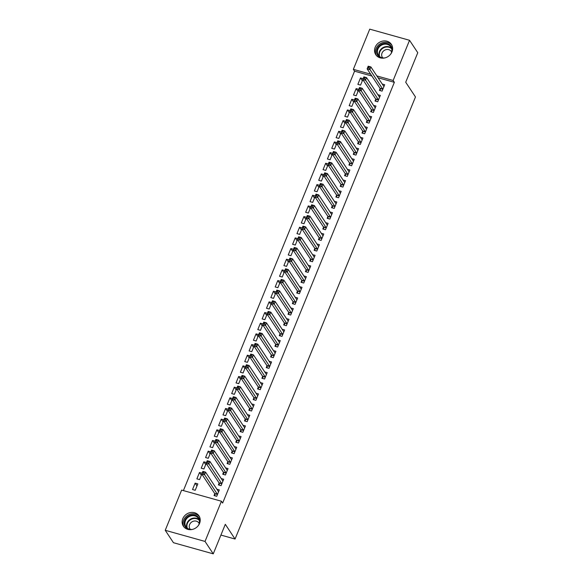 <?xml version="1.0" encoding="UTF-8"?>
<svg xmlns="http://www.w3.org/2000/svg" width="583" height="583" viewBox="0 0 583 583"><rect width="100%" height="100%" fill="white"/><g stroke="black" fill="none" stroke-linecap="round" stroke-linejoin="round"><path stroke-width="0.87" d="M391.98 51.887A9.357 8.308 146.5 0 1 384.263 58.038A9.357 8.308 146.5 0 1 375.795 54.707A9.357 8.308 146.5 0 1 375.204 47.194A9.357 8.308 146.5 0 1 382.929 41.043A9.357 8.308 146.5 0 1 391.397 44.374A9.357 8.308 146.5 0 1 391.98 51.887M199.568 523.388A9.357 8.308 146.5 0 1 191.843 529.539A9.357 8.308 146.5 0 1 183.375 526.209A9.357 8.308 146.5 0 1 182.785 518.695A9.357 8.308 146.5 0 1 190.51 512.544A9.357 8.308 146.5 0 1 198.978 515.875A9.357 8.308 146.5 0 1 199.568 523.388M371.881 76.038L354.559 71.184L183.405 490.587M354.559 71.184L353.342 69.348L369.746 29.15L409.543 40.293L393.139 80.49L376.858 75.928M409.543 40.293L417.771 52.703L405.717 82.239L415.468 96.96L235.058 539.035L225.308 524.314L213.254 553.85L173.457 542.707L165.229 530.297L181.634 490.099L221.431 501.234L205.027 541.432L165.229 530.297M220.921 535.07L235.058 539.035M357.991 91.414L356.133 88.616L353.524 95.014L356.213 95.765L358.465 90.248M356.133 88.616L358.764 89.352M375.736 99.314L375.037 101.034L377.726 101.792L380.335 95.393L377.879 94.708M349.283 112.738L347.432 109.947L344.823 116.338L347.512 117.096L349.764 111.572M347.432 109.947L350.062 110.683M367.035 120.637L366.335 122.364L369.024 123.115L371.633 116.717L369.177 116.032M340.581 134.068L338.73 131.27L336.121 137.668L338.81 138.419L341.062 132.895M338.73 131.27L341.361 132.006M358.334 141.96L357.627 143.688L360.316 144.438L362.932 138.04L360.476 137.355M331.88 155.391L330.029 152.593L327.413 158.991L330.102 159.742L332.354 154.225M330.029 152.593L332.66 153.329M349.632 163.284L348.925 165.011L351.615 165.761L354.224 159.37L351.775 158.678M323.179 176.715L321.32 173.916L318.712 180.315L321.401 181.073L323.652 175.549M321.32 173.916L323.951 174.652M340.931 184.614L340.224 186.334L342.913 187.092L345.522 180.694L343.074 180.009M314.477 198.045L312.619 195.247L310.01 201.645L312.699 202.396L314.951 196.872M312.619 195.247L315.25 195.983M332.223 205.937L331.523 207.665L334.212 208.415L336.821 202.017L334.365 201.332M305.769 219.368L303.918 216.57L301.309 222.968L303.998 223.719L306.25 218.195M303.918 216.57L306.549 217.306M323.521 227.261L322.822 228.988L325.511 229.738L328.12 223.34L325.664 222.655M297.068 240.692L295.217 237.893L292.608 244.292L295.297 245.042L297.549 239.526M295.217 237.893L297.847 238.629M314.82 248.584L314.113 250.311L316.802 251.069L319.418 244.671L316.963 243.986M288.366 262.015L286.515 259.216L283.899 265.615L286.588 266.373L288.847 260.849M286.515 259.216L289.146 259.96M306.119 269.914L305.412 271.642L308.101 272.392L310.71 265.994L308.261 265.309M279.665 283.345L277.807 280.547L275.198 286.945L277.887 287.696L280.139 282.172M277.807 280.547L280.438 281.283M297.417 291.238L296.711 292.965L299.4 293.715L302.009 287.317L299.56 286.632M270.964 304.669L269.106 301.87L266.497 308.269L269.186 309.019L271.438 303.503M269.106 301.87L271.736 302.606M288.709 312.561L288.009 314.288L290.698 315.039L293.307 308.647L290.851 307.955M262.255 325.992L260.404 323.193L257.795 329.592L260.484 330.35L262.736 324.826M260.404 323.193L263.035 323.929M280.008 333.891L279.308 335.611L281.997 336.369L284.606 329.971L282.15 329.286M253.554 347.322L251.703 344.524L249.094 350.922L251.783 351.673L254.035 346.149M251.703 344.524L254.334 345.26M271.306 355.215L270.599 356.942L273.289 357.692L275.905 351.294L273.449 350.609M244.853 368.645L243.002 365.847L240.385 372.245L243.075 372.996L245.334 367.472M243.002 365.847L245.632 366.583M262.605 376.538L261.898 378.265L264.587 379.016L267.196 372.617L264.748 371.932M236.151 389.969L234.293 387.17L231.684 393.569L234.373 394.319L236.625 388.803M234.293 387.17L236.924 387.906M253.904 397.861L253.197 399.588L255.886 400.346L258.495 393.948L256.046 393.255M227.45 411.292L225.592 408.494L222.983 414.892L225.672 415.65L227.924 410.126M225.592 408.494L228.223 409.23M245.195 419.192L244.496 420.919L247.185 421.669L249.794 415.271L247.338 414.586M218.749 432.622L216.891 429.824L214.282 436.222L216.971 436.973L219.223 431.449M216.891 429.824L219.521 430.56M236.494 440.515L235.794 442.242L238.483 442.993L241.092 436.594L238.636 435.909M210.04 453.946L208.189 451.147L205.58 457.546L208.269 458.296L210.521 452.78M208.189 451.147L210.82 451.883M227.793 461.838L227.086 463.565L229.775 464.316L232.391 457.925L229.935 457.232M201.339 475.269L199.488 472.47L196.872 478.869L199.561 479.62L201.82 474.103M199.488 472.47L202.119 473.207M219.091 483.169L218.385 484.888L221.074 485.646L223.683 479.248L221.234 478.563M221.431 501.234L222.648 503.071L394.356 82.327L378.075 77.772M214.741 493.83L214.034 495.557L216.723 496.308L219.332 489.909L216.883 489.224M192.521 489.531L195.21 490.288L197.826 483.89L195.137 483.132L192.521 489.531M223.442 472.5L222.735 474.227L225.424 474.985L228.04 468.586L225.585 467.894M205.69 464.607L203.839 461.809L201.23 468.207L203.919 468.958L206.171 463.441M203.839 461.809L206.469 462.545M232.143 451.176L231.444 452.904L234.133 453.654L236.742 447.256L234.286 446.571M214.391 443.284L212.54 440.486L209.931 446.884L212.62 447.635L214.872 442.111M212.54 440.486L215.171 441.222M240.845 429.853L240.145 431.58L242.834 432.331L245.443 425.933L242.987 425.247M223.1 421.961L221.241 419.162L218.632 425.554L221.321 426.311L223.573 420.788M221.241 419.162L223.872 419.898M249.553 408.53L248.846 410.25L251.535 411.008L254.144 404.609L251.696 403.924M231.801 400.63L229.942 397.832L227.334 404.23L230.023 404.981L232.274 399.464M229.942 397.832L232.573 398.568M258.254 387.199L257.548 388.927L260.237 389.677L262.846 383.286L260.397 382.594M240.502 379.307L238.651 376.509L236.035 382.907L238.724 383.658L240.976 378.141M238.651 376.509L241.282 377.245M266.956 365.876L266.249 367.603L268.938 368.354L271.554 361.956L269.098 361.271M249.203 357.984L247.352 355.185L244.743 361.584L247.425 362.334L249.684 356.811M247.352 355.185L249.983 355.921M275.657 344.553L274.957 346.28L277.639 347.031L280.255 340.632L277.8 339.947M257.905 336.653L256.054 333.855L253.445 340.253L256.134 341.011L258.386 335.487M256.054 333.855L258.684 334.598M284.358 323.222L283.659 324.95L286.348 325.708L288.957 319.309L286.501 318.617M266.613 315.33L264.755 312.532L262.146 318.93L264.835 319.681L267.087 314.164M264.755 312.532L267.386 313.268M293.067 301.899L292.36 303.626L295.049 304.377L297.658 297.979L295.209 297.294M275.314 294.007L273.456 291.209L270.847 297.607L273.536 298.358L275.788 292.834M273.456 291.209L276.087 291.945M301.768 280.576L301.061 282.303L303.75 283.054L306.359 276.655L303.911 275.97M284.016 272.684L282.165 269.885L279.549 276.284L282.238 277.034L284.489 271.51M282.165 269.885L284.796 270.621M310.469 259.253L309.762 260.973L312.452 261.731L315.068 255.332L312.612 254.647M292.717 251.353L290.866 248.555L288.25 254.953L290.939 255.711L293.198 250.187M290.866 248.555L293.497 249.291M319.171 237.922L318.464 239.649L321.153 240.4L323.769 234.009L321.313 233.317M301.418 230.03L299.567 227.232L296.958 233.63L299.647 234.381L301.899 228.864M299.567 227.232L302.198 227.968M327.872 216.599L327.172 218.326L329.861 219.077L332.47 212.678L330.014 211.993M310.127 208.707L308.269 205.908L305.66 212.307L308.349 213.057L310.601 207.533M308.269 205.908L310.899 206.644M336.58 195.276L335.874 197.003L338.563 197.754L341.172 191.355L338.716 190.67M318.828 187.376L316.97 184.585L314.361 190.976L317.05 191.734L319.302 186.21M316.97 184.585L319.601 185.321M345.282 173.953L344.575 175.672L347.264 176.43L349.873 170.032L347.424 169.347M327.529 166.053L325.678 163.255L323.062 169.653L325.751 170.404L328.003 164.887M325.678 163.255L328.302 163.991M353.983 152.622L353.276 154.349L355.965 155.1L358.574 148.701L356.126 148.016M336.231 144.73L334.38 141.931L331.763 148.33L334.453 149.08L336.712 143.564M334.38 141.931L337.01 142.667M362.684 131.299L361.977 133.026L364.666 133.777L367.283 127.378L364.827 126.693M344.932 123.407L343.081 120.608L340.472 127.007L343.161 127.757L345.413 122.233M343.081 120.608L345.712 121.344M371.386 109.976L370.686 111.703L373.375 112.453L375.984 106.055L373.528 105.37M353.641 102.076L351.782 99.278L349.173 105.676L351.862 106.434L354.114 100.91M351.782 99.278L354.413 100.014M380.087 88.645L379.387 90.372L382.076 91.13L384.685 84.732L382.229 84.039M362.342 80.753L360.483 77.954L357.875 84.353L360.564 85.103L362.815 79.587M360.483 77.954L363.114 78.69M370.664 74.194L353.342 69.348M213.254 553.85L205.027 541.432M394.356 82.327L393.139 80.49M196.988 485.93L195.137 483.132M218.21 491.229L218.734 491.374M215.032 495.834L214.719 493.699A1.202 0.437 105.6 0 0 214.639 493.451L201.776 474.045L202.862 471.377L205.551 472.128L218.414 491.535A1.202 0.437 105.6 0 0 218.523 491.622A1.202 0.437 105.6 0 0 218.559 491.629L218.632 491.637M204.021 472.106L205.551 472.128L204.465 474.795L201.776 474.045L202.512 472.871L203.591 473.17L204.021 472.106L202.95 471.8L202.512 472.871M217.43 494.581L217.408 494.45A1.202 0.437 105.6 0 0 217.328 494.202L203.591 473.17M202.862 471.377L202.95 471.8M222.56 480.567L223.085 480.713M219.383 485.173L219.07 483.037A1.202 0.437 105.6 0 0 218.989 482.79L206.127 463.376L207.213 460.716L209.902 461.466L222.764 480.873A1.202 0.437 105.6 0 0 222.881 480.96A1.202 0.437 105.6 0 0 222.91 480.968L222.983 480.975M208.379 461.445L209.902 461.466L208.816 464.134L206.127 463.376L206.863 462.21L207.942 462.508L208.379 461.445L207.3 461.138L206.863 462.21M221.78 483.919L221.759 483.788A1.202 0.437 105.6 0 0 221.678 483.54L207.942 462.508M207.213 460.716L207.3 461.138M226.918 469.905L227.436 470.051M223.734 474.511L223.42 472.376A1.202 0.437 105.6 0 0 223.34 472.121L210.478 452.714L211.571 450.047L214.26 450.805L227.115 470.211A1.202 0.437 105.6 0 0 227.232 470.299A1.202 0.437 105.6 0 0 227.261 470.306L227.334 470.306M212.729 450.776L214.26 450.805L213.167 453.472L210.478 452.714L211.214 451.541L212.292 451.847L212.729 450.776L211.651 450.477L211.214 451.541M226.131 473.258L226.109 473.126A1.202 0.437 105.6 0 0 226.029 472.879L212.292 451.847M211.571 450.047L211.651 450.477M189.708 529.67A8.096 7.193 146.5 0 1 185.86 527.549A8.096 7.193 146.5 0 1 187.209 516.968A8.096 7.193 146.5 0 1 198.205 517.114A8.096 7.193 146.5 0 1 199.699 523.053M198.366 525.509A7.499 6.661 -33.5 0 0 198.431 518.418A7.499 6.661 -33.5 0 0 197.899 517.726A7.499 6.661 -33.5 0 0 188.105 517.296A7.499 6.661 -33.5 0 0 185.933 526.704A7.499 6.661 -33.5 0 0 186.465 527.389A7.499 6.661 -33.5 0 0 192.492 529.408M199.197 523.585A5.342 4.737 -33.5 0 0 198.861 522.966A5.342 4.737 -33.5 0 0 198.475 522.477A5.342 4.737 -33.5 0 0 191.501 522.164A5.342 4.737 -33.5 0 0 189.956 528.868A5.342 4.737 -33.5 0 0 190.335 529.357A5.342 4.737 -33.5 0 0 190.393 529.415M199.495 516.8A9.299 8.257 -33.5 0 0 199.116 516.341A9.299 8.257 -33.5 0 0 187.194 515.634A9.299 8.257 -33.5 0 0 184.024 527.054M382.127 58.169A8.096 7.193 146.5 0 1 378.272 56.048A8.096 7.193 146.5 0 1 379.628 45.467A8.096 7.193 146.5 0 1 390.617 45.612A8.096 7.193 146.5 0 1 392.111 51.552M390.785 54.008A7.499 6.661 -33.5 0 0 390.85 46.917A7.499 6.661 -33.5 0 0 390.319 46.225A7.499 6.661 -33.5 0 0 380.524 45.795A7.499 6.661 -33.5 0 0 378.352 55.203A7.499 6.661 -33.5 0 0 378.884 55.888A7.499 6.661 -33.5 0 0 384.904 57.906M391.608 52.084A5.342 4.737 -33.5 0 0 391.273 51.464A5.342 4.737 -33.5 0 0 390.894 50.976A5.342 4.737 -33.5 0 0 383.92 50.663A5.342 4.737 -33.5 0 0 382.375 57.367A5.342 4.737 -33.5 0 0 382.754 57.855A5.342 4.737 -33.5 0 0 382.812 57.914M391.914 45.299A9.299 8.257 -33.5 0 0 391.536 44.84A9.299 8.257 -33.5 0 0 379.613 44.133A9.299 8.257 -33.5 0 0 376.443 55.553M231.269 459.244L231.786 459.389M228.084 463.842L227.771 461.707A1.202 0.437 105.6 0 0 227.691 461.459L214.828 442.052L215.921 439.385L218.61 440.143L231.466 459.55A1.202 0.437 105.6 0 0 231.582 459.637A1.202 0.437 105.6 0 0 231.611 459.644L231.684 459.644M217.08 440.114L218.61 440.143L217.517 442.803L214.828 442.052L215.564 440.879L216.643 441.185L217.08 440.114L216.001 439.815L215.564 440.879M230.482 462.596L230.46 462.465A1.202 0.437 105.6 0 0 230.38 462.217L216.643 441.185M215.921 439.385L216.001 439.815M235.619 448.582L236.144 448.728M232.435 453.18L232.129 451.045A1.202 0.437 105.6 0 0 232.041 450.797L219.179 431.391L220.272 428.724L222.961 429.474L235.824 448.888A1.202 0.437 105.6 0 0 235.933 448.976A1.202 0.437 105.6 0 0 235.962 448.983L236.035 448.983M221.431 429.452L222.961 429.474L221.868 432.141L219.179 431.391L219.922 430.218L220.993 430.516L221.431 429.452L220.352 429.154L219.922 430.218M234.832 451.927L234.818 451.803A1.202 0.437 105.6 0 0 234.73 451.548L220.993 430.516M220.272 428.724L220.352 429.154M239.97 437.92L240.495 438.066M236.785 442.519L236.479 440.384A1.202 0.437 105.6 0 0 236.392 440.136L223.537 420.729L224.623 418.062L227.312 418.813L240.174 438.219A1.202 0.437 105.6 0 0 240.283 438.314A1.202 0.437 105.6 0 0 240.32 438.314L240.385 438.321M225.781 418.791L227.312 418.813L226.226 421.48L223.537 420.729L224.273 419.556L225.344 419.855L225.781 418.791L224.703 418.492L224.273 419.556M239.183 441.265L239.168 441.134A1.202 0.437 105.6 0 0 239.081 440.886L225.344 419.855M224.623 418.062L224.703 418.492M244.321 427.252L244.845 427.405M241.143 431.857L240.83 429.722A1.202 0.437 105.6 0 0 240.743 429.474L227.887 410.068L228.973 407.4L231.662 408.151L244.525 427.558A1.202 0.437 105.6 0 0 244.634 427.652A1.202 0.437 105.6 0 0 244.671 427.652L244.736 427.66M230.132 408.129L231.662 408.151L230.576 410.818L227.887 410.068L228.623 408.894L229.695 409.193L230.132 408.129L229.053 407.83L228.623 408.894M243.534 430.604L243.519 430.473A1.202 0.437 105.6 0 0 243.432 430.225L229.695 409.193M228.973 407.4L229.053 407.83M248.671 416.59L249.196 416.736M245.494 421.196L245.181 419.06A1.202 0.437 105.6 0 0 245.1 418.813L232.238 399.406L233.324 396.739L236.013 397.489L248.875 416.896A1.202 0.437 105.6 0 0 248.985 416.983A1.202 0.437 105.6 0 0 249.021 416.991L249.087 416.998M234.483 397.468L236.013 397.489L234.927 400.157L232.238 399.406L232.974 398.233L234.045 398.532L234.483 397.468L233.411 397.161L232.974 398.233M247.884 419.942L247.87 419.811A1.202 0.437 105.6 0 0 247.79 419.563L234.045 398.532M233.324 396.739L233.411 397.161M253.022 405.928L253.547 406.074M249.845 410.534L249.531 408.399A1.202 0.437 105.6 0 0 249.451 408.151L236.589 388.737L237.675 386.077L240.364 386.828L253.226 406.234A1.202 0.437 105.6 0 0 253.335 406.322A1.202 0.437 105.6 0 0 253.372 406.329L253.445 406.336M238.833 386.806L240.364 386.828L239.278 389.495L236.589 388.737L237.325 387.571L238.403 387.87L238.833 386.806L237.762 386.5L237.325 387.571M252.242 409.281L252.22 409.149A1.202 0.437 105.6 0 0 252.14 408.902L238.403 387.87M237.675 386.077L237.762 386.5M257.373 395.267L257.897 395.412M254.195 399.872L253.882 397.737A1.202 0.437 105.6 0 0 253.802 397.482L240.939 378.075L242.025 375.408L244.714 376.166L257.577 395.573A1.202 0.437 105.6 0 0 257.686 395.66A1.202 0.437 105.6 0 0 257.722 395.668L257.795 395.675M243.184 376.137L244.714 376.166L243.628 378.833L240.939 378.075L241.675 376.902L242.754 377.208L243.184 376.137L242.113 375.838L241.675 376.902M256.593 398.619L256.571 398.488A1.202 0.437 105.6 0 0 256.491 398.24L242.754 377.208M242.025 375.408L242.113 375.838M261.723 384.605L262.248 384.751M258.546 389.204L258.233 387.068A1.202 0.437 105.6 0 0 258.152 386.82L245.29 367.414L246.376 364.747L249.065 365.505L261.927 384.911A1.202 0.437 105.6 0 0 262.037 384.999A1.202 0.437 105.6 0 0 262.073 385.006L262.146 385.006M247.535 365.475L249.065 365.505L247.979 368.164L245.29 367.414L246.026 366.241L247.105 366.547L247.535 365.475L246.463 365.177L246.026 366.241M260.944 387.957L260.922 387.826A1.202 0.437 105.6 0 0 260.841 387.578L247.105 366.547M246.376 364.747L246.463 365.177M266.074 373.943L266.599 374.089M262.897 378.542L262.583 376.407A1.202 0.437 105.6 0 0 262.503 376.159L249.641 356.752L250.726 354.085L253.416 354.836L266.278 374.25A1.202 0.437 105.6 0 0 266.395 374.337A1.202 0.437 105.6 0 0 266.424 374.344L266.497 374.344M251.892 354.814L253.416 354.836L252.33 357.503L249.641 356.752L250.377 355.579L251.455 355.885L251.892 354.814L250.814 354.515L250.377 355.579M265.294 377.288L265.272 377.165A1.202 0.437 105.6 0 0 265.192 376.91L251.455 355.885M250.726 354.085L250.814 354.515M270.432 363.282L270.949 363.428M267.247 367.88L266.934 365.745A1.202 0.437 105.6 0 0 266.854 365.497L253.991 346.091L255.084 343.423L257.766 344.174L270.629 363.581A1.202 0.437 105.6 0 0 270.745 363.675A1.202 0.437 105.6 0 0 270.774 363.675L270.847 363.683M256.243 344.152L257.766 344.174L256.68 346.841L253.991 346.091L254.727 344.917L255.806 345.216L256.243 344.152L255.165 343.853L254.727 344.917M269.645 366.627L269.623 366.496A1.202 0.437 105.6 0 0 269.543 366.248L255.806 345.216M255.084 343.423L255.165 343.853M274.782 352.613L275.3 352.766M271.598 357.219L271.284 355.083A1.202 0.437 105.6 0 0 271.204 354.836L258.342 335.429L259.435 332.762L262.124 333.512L274.979 352.919A1.202 0.437 105.6 0 0 275.096 353.014A1.202 0.437 105.6 0 0 275.125 353.014L275.198 353.021M260.594 333.491L262.124 333.512L261.031 336.18L258.342 335.429L259.078 334.256L260.156 334.555L260.594 333.491L259.515 333.192L259.078 334.256M273.995 355.965L273.974 355.834A1.202 0.437 105.6 0 0 273.893 355.586L260.156 334.555M259.435 332.762L259.515 333.192M279.133 341.951L279.658 342.097M275.948 346.557L275.642 344.422A1.202 0.437 105.6 0 0 275.555 344.174L262.693 324.767L263.786 322.1L266.475 322.851L279.337 342.257A1.202 0.437 105.6 0 0 279.446 342.345A1.202 0.437 105.6 0 0 279.476 342.352L279.549 342.359M264.944 322.829L266.475 322.851L265.382 325.518L262.693 324.767L263.436 323.594L264.507 323.893L264.944 322.829L263.866 322.523L263.436 323.594M278.346 345.304L278.331 345.172A1.202 0.437 105.6 0 0 278.244 344.925L264.507 323.893M263.786 322.1L263.866 322.523M283.484 331.29L284.008 331.435M280.299 335.895L279.993 333.76A1.202 0.437 105.6 0 0 279.906 333.512L267.05 314.099L268.136 311.439L270.825 312.189L283.688 331.596A1.202 0.437 105.6 0 0 283.797 331.683A1.202 0.437 105.6 0 0 283.834 331.691L283.899 331.698M269.295 312.167L270.825 312.189L269.74 314.856L267.05 314.099L267.786 312.933L268.858 313.231L269.295 312.167L268.216 311.861L267.786 312.933M282.697 334.642L282.682 334.511A1.202 0.437 105.6 0 0 282.595 334.263L268.858 313.231M268.136 311.439L268.216 311.861M287.834 320.628L288.359 320.774M284.65 325.234L284.344 323.099A1.202 0.437 105.6 0 0 284.256 322.844L271.401 303.437L272.487 300.77L275.176 301.528L288.038 320.934A1.202 0.437 105.6 0 0 288.148 321.022A1.202 0.437 105.6 0 0 288.184 321.029L288.25 321.036M273.646 301.498L275.176 301.528L274.09 304.195L271.401 303.437L272.137 302.264L273.208 302.57L273.646 301.498L272.567 301.2L272.137 302.264M287.047 323.98L287.033 323.849A1.202 0.437 105.6 0 0 286.945 323.601L273.208 302.57M272.487 300.77L272.567 301.2M292.185 309.967L292.71 310.112M289.008 314.565L288.694 312.43A1.202 0.437 105.6 0 0 288.614 312.182L275.752 292.775L276.838 290.108L279.527 290.866L292.389 310.273A1.202 0.437 105.6 0 0 292.498 310.36A1.202 0.437 105.6 0 0 292.535 310.367L292.6 310.367M277.996 290.837L279.527 290.866L278.441 293.526L275.752 292.775L276.488 291.602L277.559 291.908L277.996 290.837L276.925 290.538L276.488 291.602M291.398 313.319L291.383 313.188A1.202 0.437 105.6 0 0 291.303 312.94L277.559 291.908M276.838 290.108L276.925 290.538M296.536 299.305L297.06 299.451M293.358 303.903L293.045 301.768A1.202 0.437 105.6 0 0 292.965 301.52L280.102 282.114L281.188 279.446L283.877 280.197L296.74 299.611A1.202 0.437 105.6 0 0 296.849 299.698A1.202 0.437 105.6 0 0 296.885 299.706L296.951 299.706M282.347 280.175L283.877 280.197L282.791 282.864L280.102 282.114L280.838 280.94L281.917 281.246L282.347 280.175L281.276 279.876L280.838 280.94M295.756 302.65L295.734 302.526A1.202 0.437 105.6 0 0 295.654 302.271L281.917 281.246M281.188 279.446L281.276 279.876M300.886 288.643L301.411 288.789M297.709 293.242L297.396 291.106A1.202 0.437 105.6 0 0 297.315 290.859L284.453 271.452L285.539 268.785L288.228 269.535L301.09 288.949A1.202 0.437 105.6 0 0 301.2 289.037A1.202 0.437 105.6 0 0 301.236 289.037L301.309 289.044M286.698 269.514L288.228 269.535L287.142 272.203L284.453 271.452L285.189 270.279L286.268 270.578L286.698 269.514L285.626 269.215L285.189 270.279M300.107 291.988L300.085 291.857A1.202 0.437 105.6 0 0 300.005 291.609L286.268 270.578M285.539 268.785L285.626 269.215M305.237 277.974L305.762 278.127M302.06 282.58L301.746 280.445A1.202 0.437 105.6 0 0 301.666 280.197L288.804 260.79L289.889 258.123L292.579 258.874L305.441 278.28A1.202 0.437 105.6 0 0 305.55 278.375A1.202 0.437 105.6 0 0 305.587 278.375L305.66 278.382M291.048 258.852L292.579 258.874L291.493 261.541L288.804 260.79L289.54 259.617L290.618 259.916L291.048 258.852L289.977 258.553L289.54 259.617M304.457 281.327L304.435 281.195A1.202 0.437 105.6 0 0 304.355 280.948L290.618 259.916M289.889 258.123L289.977 258.553M309.588 267.313L310.112 267.459M306.41 271.918L306.097 269.783A1.202 0.437 105.6 0 0 306.017 269.535L293.154 250.129L294.24 247.462L296.929 248.212L309.792 267.619A1.202 0.437 105.6 0 0 309.908 267.706A1.202 0.437 105.6 0 0 309.937 267.714L310.01 267.721M295.406 248.19L296.929 248.212L295.843 250.879L293.154 250.129L293.89 248.956L294.969 249.254L295.406 248.19L294.328 247.884L293.89 248.956M308.808 270.665L308.786 270.534A1.202 0.437 105.6 0 0 308.706 270.286L294.969 249.254M294.24 247.462L294.328 247.884M313.938 256.651L314.463 256.797M310.761 261.257L310.447 259.122A1.202 0.437 105.6 0 0 310.367 258.874L297.505 239.46L298.591 236.8L301.28 237.551L314.142 256.957A1.202 0.437 105.6 0 0 314.259 257.045A1.202 0.437 105.6 0 0 314.288 257.052L314.361 257.059M299.757 237.529L301.28 237.551L300.194 240.218L297.505 239.46L298.241 238.294L299.319 238.593L299.757 237.529L298.678 237.223L298.241 238.294M313.158 260.003L313.137 259.872A1.202 0.437 105.6 0 0 313.056 259.624L299.319 238.593M298.591 236.8L298.678 237.223M318.296 245.99L318.814 246.135M315.111 250.595L314.798 248.46A1.202 0.437 105.6 0 0 314.718 248.205L301.856 228.798L302.949 226.138L305.638 226.889L318.493 246.296A1.202 0.437 105.6 0 0 318.609 246.383A1.202 0.437 105.6 0 0 318.639 246.39L318.712 246.398M304.107 226.867L305.638 226.889L304.545 229.556L301.856 228.798L302.592 227.632L303.67 227.931L304.107 226.867L303.029 226.561L302.592 227.632M317.509 249.342L317.487 249.211A1.202 0.437 105.6 0 0 317.407 248.963L303.67 227.931M302.949 226.138L303.029 226.561M322.647 235.328L323.171 235.474M319.462 239.926L319.156 237.791A1.202 0.437 105.6 0 0 319.069 237.543L306.206 218.137L307.299 215.47L309.988 216.227L322.844 235.634A1.202 0.437 105.6 0 0 322.96 235.721A1.202 0.437 105.6 0 0 322.989 235.729L323.062 235.729M308.458 216.198L309.988 216.227L308.895 218.887L306.206 218.137L306.95 216.963L308.021 217.27L308.458 216.198L307.379 215.899L306.95 216.963M321.86 238.68L321.838 238.549A1.202 0.437 105.6 0 0 321.758 238.301L308.021 217.27M307.299 215.47L307.379 215.899M326.997 224.666L327.522 224.812M323.813 229.265L323.507 227.13A1.202 0.437 105.6 0 0 323.419 226.882L310.557 207.475L311.65 204.808L314.339 205.566L327.201 224.972A1.202 0.437 105.6 0 0 327.311 225.06A1.202 0.437 105.6 0 0 327.34 225.067L327.413 225.067M312.809 205.537L314.339 205.566L313.246 208.226L310.557 207.475L311.3 206.302L312.371 206.608L312.809 205.537L311.73 205.238L311.3 206.302M326.21 228.011L326.196 227.887A1.202 0.437 105.6 0 0 326.108 227.632L312.371 206.608M311.65 204.808L311.73 205.238M331.348 214.005L331.873 214.15M328.163 218.603L327.857 216.468A1.202 0.437 105.6 0 0 327.77 216.22L314.915 196.814L316.001 194.146L318.69 194.897L331.552 214.311A1.202 0.437 105.6 0 0 331.661 214.398A1.202 0.437 105.6 0 0 331.698 214.406L331.763 214.406M317.159 194.875L318.69 194.897L317.604 197.564L314.915 196.814L315.651 195.64L316.722 195.939L317.159 194.875L316.081 194.576L315.651 195.64M330.561 217.35L330.546 217.219A1.202 0.437 105.6 0 0 330.459 216.971L316.722 195.939M316.001 194.146L316.081 194.576M335.699 203.336L336.223 203.489M332.521 207.942L332.208 205.806A1.202 0.437 105.6 0 0 332.128 205.559L319.265 186.152L320.351 183.485L323.04 184.235L335.903 203.642A1.202 0.437 105.6 0 0 336.012 203.737A1.202 0.437 105.6 0 0 336.048 203.737L336.114 203.744M321.51 184.213L323.04 184.235L321.954 186.903L319.265 186.152L320.001 184.979L321.073 185.277L321.51 184.213L320.431 183.915L320.001 184.979M334.912 206.688L334.897 206.557A1.202 0.437 105.6 0 0 334.81 206.309L321.073 185.277M320.351 183.485L320.431 183.915M340.049 192.674L340.574 192.82M336.872 197.28L336.559 195.145A1.202 0.437 105.6 0 0 336.478 194.897L323.616 175.49L324.702 172.823L327.391 173.574L340.253 192.98A1.202 0.437 105.6 0 0 340.363 193.068A1.202 0.437 105.6 0 0 340.399 193.075L340.465 193.082M325.861 173.552L327.391 173.574L326.305 176.241L323.616 175.49L324.352 174.317L325.423 174.616L325.861 173.552L324.789 173.253L324.352 174.317M339.262 196.026L339.248 195.895A1.202 0.437 105.6 0 0 339.168 195.648L325.423 174.616M324.702 172.823L324.789 173.253M344.4 182.013L344.925 182.158M341.223 186.618L340.909 184.483A1.202 0.437 105.6 0 0 340.829 184.235L327.967 164.821L329.052 162.161L331.742 162.912L344.604 182.319A1.202 0.437 105.6 0 0 344.713 182.406A1.202 0.437 105.6 0 0 344.75 182.413L344.823 182.421M330.211 162.89L331.742 162.912L330.656 165.579L327.967 164.821L328.703 163.655L329.781 163.954L330.211 162.89L329.14 162.584L328.703 163.655M343.62 185.365L343.598 185.234A1.202 0.437 105.6 0 0 343.518 184.986L329.781 163.954M329.052 162.161L329.14 162.584M348.751 171.351L349.275 171.497M345.573 175.957L345.26 173.821A1.202 0.437 105.6 0 0 345.18 173.566L332.317 154.16L333.403 151.5L336.092 152.25L348.955 171.657A1.202 0.437 105.6 0 0 349.064 171.745A1.202 0.437 105.6 0 0 349.1 171.752L349.173 171.759M334.562 152.229L336.092 152.25L335.006 154.918L332.317 154.16L333.053 152.994L334.132 153.293L334.562 152.229L333.491 151.923L333.053 152.994M347.971 174.703L347.949 174.572A1.202 0.437 105.6 0 0 347.869 174.324L334.132 153.293M333.403 151.5L333.491 151.923M353.101 160.689L353.626 160.835M349.924 165.288L349.611 163.153A1.202 0.437 105.6 0 0 349.53 162.905L336.668 143.498L337.754 140.831L340.443 141.589L353.305 160.995A1.202 0.437 105.6 0 0 353.415 161.083A1.202 0.437 105.6 0 0 353.451 161.09L353.524 161.09M338.912 141.56L340.443 141.589L339.357 144.249L336.668 143.498L337.404 142.325L338.483 142.631L338.912 141.56L337.841 141.261L337.404 142.325M352.321 164.042L352.3 163.91A1.202 0.437 105.6 0 0 352.219 163.663L338.483 142.631M337.754 140.831L337.841 141.261M357.452 150.028L357.977 150.174M354.275 154.626L353.961 152.491A1.202 0.437 105.6 0 0 353.881 152.243L341.019 132.837L342.104 130.169L344.793 130.927L357.656 150.334A1.202 0.437 105.6 0 0 357.773 150.421A1.202 0.437 105.6 0 0 357.802 150.429L357.875 150.429M343.27 130.898L344.793 130.927L343.708 133.587L341.019 132.837L341.755 131.663L342.833 131.969L343.27 130.898L342.192 130.599L341.755 131.663M356.672 153.38L356.65 153.249A1.202 0.437 105.6 0 0 356.57 152.994L342.833 131.969M342.104 130.169L342.192 130.599M361.81 139.366L362.327 139.512M358.625 143.965L358.312 141.829A1.202 0.437 105.6 0 0 358.232 141.582L345.369 122.175L346.462 119.508L349.151 120.258L362.007 139.672A1.202 0.437 105.6 0 0 362.123 139.76A1.202 0.437 105.6 0 0 362.152 139.767L362.225 139.767M347.621 120.236L349.151 120.258L348.058 122.926L345.369 122.175L346.105 121.002L347.184 121.3L347.621 120.236L346.542 119.938L346.105 121.002M361.023 142.711L361.001 142.58A1.202 0.437 105.6 0 0 360.921 142.332L347.184 121.3M346.462 119.508L346.542 119.938M366.16 128.697L366.678 128.85M362.976 133.303L362.662 131.168A1.202 0.437 105.6 0 0 362.582 130.92L349.72 111.513L350.813 108.846L353.502 109.597L366.357 129.003A1.202 0.437 105.6 0 0 366.474 129.098L366.576 129.105M351.972 109.575L353.502 109.597L352.409 112.264L349.72 111.513L350.456 110.34L351.534 110.639L351.972 109.575L350.893 109.276L350.456 110.34M365.373 132.049L365.352 131.918A1.202 0.437 105.6 0 0 365.271 131.671L351.534 110.639M350.813 108.846L350.893 109.276M370.511 118.036L371.036 118.181M367.326 122.641L367.02 120.506A1.202 0.437 105.6 0 0 366.933 120.258L354.07 100.852L355.164 98.184L357.853 98.935L370.715 118.342A1.202 0.437 105.6 0 0 370.824 118.429A1.202 0.437 105.6 0 0 370.854 118.436L370.926 118.444M356.322 98.913L357.853 98.935L356.76 101.602L354.07 100.852L354.814 99.678L355.885 99.977L356.322 98.913L355.244 98.614L354.814 99.678M369.724 121.388L369.709 121.257A1.202 0.437 105.6 0 0 369.622 121.009L355.885 99.977M355.164 98.184L355.244 98.614M374.862 107.374L375.386 107.52M371.677 111.98L371.371 109.844A1.202 0.437 105.6 0 0 371.284 109.597L358.428 90.183L359.514 87.523L362.203 88.273L375.066 107.68A1.202 0.437 105.6 0 0 375.175 107.768A1.202 0.437 105.6 0 0 375.212 107.775L375.277 107.782M360.673 88.252L362.203 88.273L361.117 90.941L358.428 90.183L359.164 89.017L360.236 89.316L360.673 88.252L359.594 87.946L359.164 89.017M374.075 110.726L374.06 110.595A1.202 0.437 105.6 0 0 373.973 110.347L360.236 89.316M359.514 87.523L359.594 87.946M379.212 96.712L379.737 96.858M376.035 101.318L375.722 99.183A1.202 0.437 105.6 0 0 375.634 98.935L362.779 79.521L363.865 76.861L366.554 77.612L379.416 97.018A1.202 0.437 105.6 0 0 379.526 97.106A1.202 0.437 105.6 0 0 379.562 97.113L379.628 97.121M365.024 77.59L366.554 77.612L365.468 80.279L362.779 79.521L363.515 78.355L364.586 78.654L365.024 77.59L363.945 77.284L363.515 78.355M378.425 100.065L378.411 99.933A1.202 0.437 105.6 0 0 378.323 99.686L364.586 78.654M363.865 76.861L363.945 77.284M383.563 86.051L384.088 86.197M380.386 90.657L380.072 88.521A1.202 0.437 105.6 0 0 379.992 88.266L367.13 68.86L368.216 66.192L370.905 66.95L383.767 86.357A1.202 0.437 105.6 0 0 383.876 86.444A1.202 0.437 105.6 0 0 383.913 86.452L383.978 86.452M369.374 66.921L370.905 66.95L369.819 69.61L367.13 68.86L367.866 67.686L368.937 67.992L369.374 66.921L368.303 66.622L367.866 67.686M382.776 89.403L382.761 89.272A1.202 0.437 105.6 0 0 382.681 89.024L368.937 67.992M368.216 66.192L368.303 66.622M217.408 494.45L214.719 493.699M217.328 494.202L214.639 493.451M221.759 483.788L219.07 483.037M221.678 483.54L218.989 482.79M226.109 473.126L223.42 472.376M226.029 472.879L223.34 472.121M186.873 527.804A7.499 6.661 146.5 0 1 190.094 519.409A7.499 6.661 146.5 0 1 199.08 519.715M199.255 520.306A7.251 6.442 -33.5 0 0 190.364 519.817A7.251 6.442 -33.5 0 0 187.354 528.198M379.293 56.303A7.499 6.661 146.5 0 1 382.506 47.908A7.499 6.661 146.5 0 1 391.499 48.214M391.674 48.804A7.251 6.442 -33.5 0 0 382.783 48.316A7.251 6.442 -33.5 0 0 379.766 56.697M230.46 462.465L227.771 461.707M230.38 462.217L227.691 461.459M234.818 451.803L232.129 451.045M234.73 451.548L232.041 450.797M239.168 441.134L236.479 440.384M239.081 440.886L236.392 440.136M243.519 430.473L240.83 429.722M243.432 430.225L240.743 429.474M247.87 419.811L245.181 419.06M247.79 419.563L245.1 418.813M252.22 409.149L249.531 408.399M252.14 408.902L249.451 408.151M256.571 398.488L253.882 397.737M256.491 398.24L253.802 397.482M260.922 387.826L258.233 387.068M260.841 387.578L258.152 386.82M265.272 377.165L262.583 376.407M265.192 376.91L262.503 376.159M269.623 366.496L266.934 365.745M269.543 366.248L266.854 365.497M273.974 355.834L271.284 355.083M273.893 355.586L271.204 354.836M278.331 345.172L275.642 344.422M278.244 344.925L275.555 344.174M282.682 334.511L279.993 333.76M282.595 334.263L279.906 333.512M287.033 323.849L284.344 323.099M286.945 323.601L284.256 322.844M291.383 313.188L288.694 312.43M291.303 312.94L288.614 312.182M295.734 302.526L293.045 301.768M295.654 302.271L292.965 301.52M300.085 291.857L297.396 291.106M300.005 291.609L297.315 290.859M304.435 281.195L301.746 280.445M304.355 280.948L301.666 280.197M308.786 270.534L306.097 269.783M308.706 270.286L306.017 269.535M313.137 259.872L310.447 259.122M313.056 259.624L310.367 258.874M317.487 249.211L314.798 248.46M317.407 248.963L314.718 248.205M321.838 238.549L319.156 237.791M321.758 238.301L319.069 237.543M326.196 227.887L323.507 227.13M326.108 227.632L323.419 226.882M330.546 217.219L327.857 216.468M330.459 216.971L327.77 216.22M334.897 206.557L332.208 205.806M334.81 206.309L332.128 205.559M339.248 195.895L336.559 195.145M339.168 195.648L336.478 194.897M343.598 185.234L340.909 184.483M343.518 184.986L340.829 184.235M347.949 174.572L345.26 173.821M347.869 174.324L345.18 173.566M352.3 163.91L349.611 163.153M352.219 163.663L349.53 162.905M356.65 153.249L353.961 152.491M356.57 152.994L353.881 152.243M361.001 142.58L358.312 141.829M360.921 142.332L358.232 141.582M365.352 131.918L362.662 131.168M365.271 131.671L362.582 130.92M369.709 121.257L367.02 120.506M369.622 121.009L366.933 120.258M374.06 110.595L371.371 109.844M373.973 110.347L371.284 109.597M378.411 99.933L375.722 99.183M378.323 99.686L375.634 98.935M382.761 89.272L380.072 88.521M382.681 89.024L379.992 88.266"/></g></svg>
